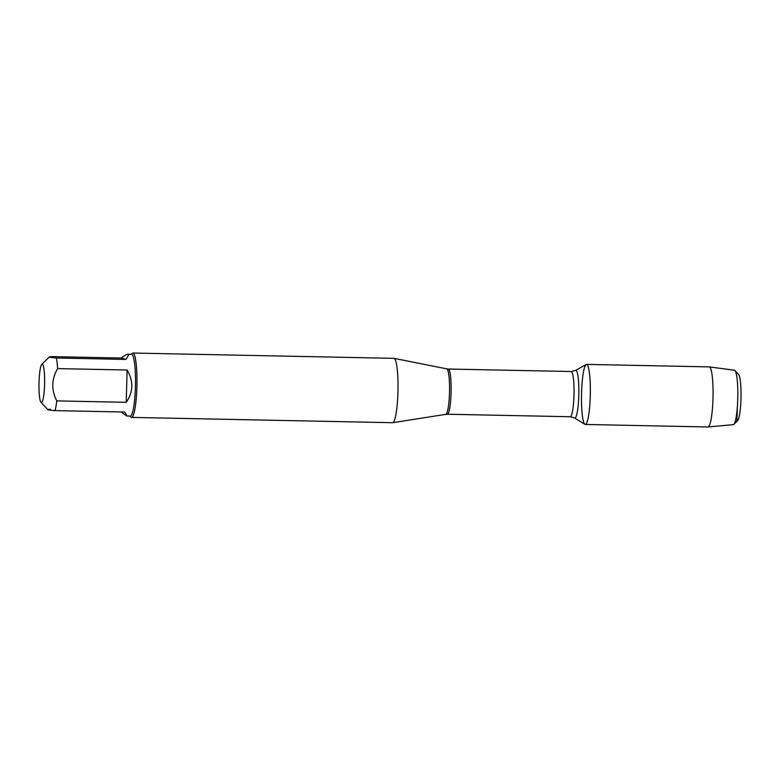 <?xml version="1.0" encoding="UTF-8"?>
<svg xmlns="http://www.w3.org/2000/svg" width="780" height="780" viewBox="0 0 780 780"><rect width="100%" height="100%" fill="white"/><g stroke="black" fill="none" stroke-linecap="round" stroke-linejoin="round"><path stroke-width="1.17" d="M131.566 417.398L392.613 422.702A32.185 4.7 -88.8 0 0 392.74 422.692A32.185 4.7 -88.8 0 0 397.966 390.848A32.185 4.7 -88.8 0 0 394.115 358.371A32.185 4.7 -88.8 0 0 394.046 358.351A32.185 4.7 -88.8 0 0 393.919 358.342L132.873 353.038A32.185 4.7 91.2 0 1 133.058 353.067A32.185 4.7 91.2 0 1 136.909 385.964A32.185 4.7 91.2 0 1 131.566 417.398A32.185 4.7 91.2 0 1 131.381 417.368A32.185 4.7 91.2 0 1 130.874 417.037L129.987 416.081M575.523 370.441L586.16 364.504A30.04 4.388 91.2 0 1 590.323 393.841A30.04 4.388 91.2 0 1 585.136 424.447A30.04 4.388 91.2 0 1 584.942 424.349L574.558 417.982L570.248 416.735A22.61 3.305 -88.8 0 0 574.012 394.192A22.61 3.305 -88.8 0 0 571.165 371.524L575.523 370.441A23.868 3.49 91.2 0 1 578.838 393.754A23.868 3.49 91.2 0 1 574.714 418.06A23.868 3.49 91.2 0 1 574.558 417.982M131.235 354.286L132.171 353.379A32.185 4.7 91.2 0 1 132.873 353.038M42.305 364.211A19.198 2.808 -88.8 0 0 41.779 364.387A19.198 2.808 -88.8 0 0 39 383.321A19.198 2.808 -88.8 0 0 41.008 402.353A19.198 2.808 -88.8 0 0 42.832 400.159A19.198 2.808 -88.8 0 0 44.626 378.963A19.198 2.808 -88.8 0 0 42.305 364.211M121.29 411.967L126.701 416.013C127.247 415.994 126.516 414.668 124.498 412.035L55.039 410.621A30.898 4.514 -88.8 0 0 56.784 400.901C51.197 390.01 51.48 379.246 57.623 368.608A30.898 4.514 -88.8 0 0 56.413 358.01C48.984 357.425 47.424 356.957 51.724 356.616L49.306 357.016L41.779 364.387M50.349 409.227C46.039 409.568 47.609 410.036 55.039 410.621M126.243 402.305C133.37 391.93 133.653 381.166 127.091 370.012L126.243 402.305L56.784 400.901M127.091 370.012L57.623 368.608M125.872 359.414C128.213 356.265 128.973 354.539 128.164 354.256L127.959 354.227C126.935 354.227 124.673 355.495 121.183 358.02L125.872 359.414L56.413 358.01M121.183 358.02L51.724 356.616M127.959 354.227L131.576 354.296A30.898 4.514 91.2 0 1 131.752 354.325A30.898 4.514 91.2 0 1 135.447 385.905A30.898 4.514 91.2 0 1 130.319 416.091L126.701 416.013M586.706 364.426A30.04 4.388 91.2 0 1 590.294 395.128A30.04 4.388 91.2 0 1 585.312 424.466A30.04 4.388 91.2 0 1 581.539 394.348A30.04 4.388 91.2 0 1 586.531 364.397A30.04 4.388 91.2 0 1 586.706 364.426M586.531 364.397L709.244 366.892A30.04 4.388 91.2 0 1 709.322 366.902A30.04 4.388 91.2 0 1 709.42 366.922A30.04 4.388 91.2 0 1 713.017 397.371A30.04 4.388 91.2 0 1 708.103 426.962A30.04 4.388 91.2 0 1 708.025 426.962L585.312 424.466M708.103 426.962L733.327 424.642A27.212 3.978 -88.8 0 0 733.863 424.359A27.212 3.978 -88.8 0 0 737.792 397.517A27.212 3.978 -88.8 0 0 734.955 370.539A27.212 3.978 -88.8 0 0 734.526 370.256A27.212 3.978 -88.8 0 0 734.438 370.237L709.322 366.902M734.955 370.539L738.553 374.38A23.41 3.422 91.2 0 1 741 397.585A23.41 3.422 91.2 0 1 737.617 420.673L733.863 424.359M737.324 407.375L736.973 420.898L734.584 423.189M446.745 368.862L448.266 369.028A22.61 3.305 91.2 0 1 451.113 391.697A22.61 3.305 91.2 0 1 447.349 414.238L445.828 414.336A22.756 3.325 -88.8 0 0 449.524 391.823A22.756 3.325 -88.8 0 0 446.794 368.872A22.756 3.325 -88.8 0 0 446.745 368.862L394.046 358.351M445.828 414.336L392.74 422.692M447.349 414.238L570.248 416.735M448.266 369.028L571.165 371.524M41.008 402.353L47.921 409.715"/></g></svg>
